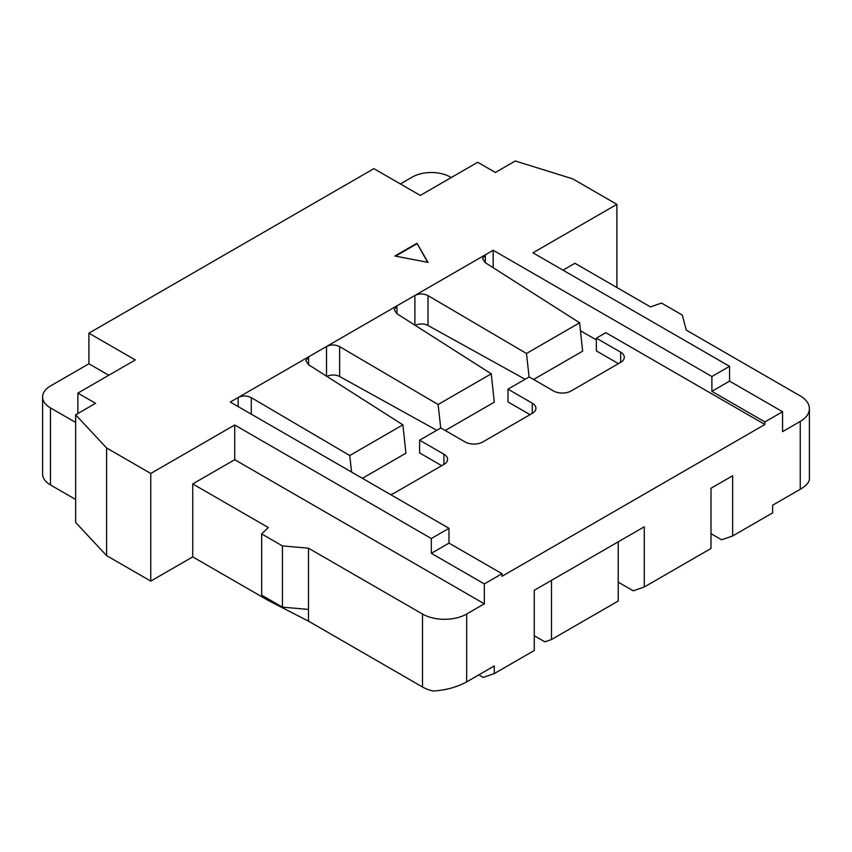 <?xml version="1.0" encoding="UTF-8"?>
<svg xmlns="http://www.w3.org/2000/svg" width="852" height="852" viewBox="0 0 852 852"><rect width="100%" height="100%" fill="white"/><g stroke="black" fill="none" stroke-linecap="round" stroke-linejoin="round"><path stroke-width="1.28" d="M562.991 270.169L574.919 263.279L650.47 306.901L661.514 303.067L682.282 315.059L686.254 330.107L800.252 395.924A31.247 18.041 180 0 1 809.4 408.672A31.247 18.041 180 0 1 800.252 421.431L782.573 431.634L782.573 411.74L729.557 381.132L729.557 366.328L532.947 252.82L616.891 204.352L572.704 178.845L515.268 160.985L495.385 172.466L477.716 162.263L420.281 195.427L373.89 168.643L88.906 333.175L88.906 363.783L50.47 385.977A26.87 15.517 0 0 0 42.6 396.947A26.87 15.517 0 0 0 50.47 407.906L75.658 422.454M484.341 583.918L431.325 553.31L431.325 538.517L234.715 424.999L234.715 459.697L484.341 603.812L484.341 583.918L502.02 573.716L502.02 576.271L764.904 424.488L764.904 421.942L711.889 391.334L711.889 376.531L493.18 250.264L485.31 254.812L485.31 262.693M150.761 581.117L150.761 473.467L106.585 447.96L75.658 414.796L75.658 522.446L106.585 555.611L150.761 581.117L192.733 556.878L268.295 600.5L308.499 621.161L422.485 686.978A31.247 18.041 0 0 0 433.167 691.015C445.713 690.248 456.885 687.202 466.672 681.877L494.288 665.934L494.288 673.581L534.268 650.502L534.268 590.298L644.282 526.781L644.282 586.985L711.005 548.464L711.005 488.26L732.645 475.767L732.645 535.961L772.636 512.883L772.636 505.225L800.252 489.282C806.216 485.768 809.262 482.349 809.4 479.016L809.4 408.672M42.6 396.947L42.6 473.978A26.87 15.517 0 0 0 50.47 484.948L75.658 499.485M308.499 609.425L282.427 607.135L261.66 595.143L261.66 533.927L282.427 545.908L308.499 548.209L308.499 621.161M282.427 545.908L282.427 607.135M192.733 556.878L192.733 483.925L268.295 527.548L261.66 533.927M238.166 406.585L238.166 397.501L230.296 402.048L448.993 528.315L431.325 538.517M362.398 478.313L405.914 453.189L402.889 424.839L349.746 455.522L251.276 397.65C246.867 395.498 242.5 395.456 238.166 397.501L308.584 356.85L308.584 364.731M326.529 376.169L326.529 346.487L308.584 356.85L305.836 360.737L308.445 364.645L402.889 424.839M440.729 427.992L438.109 404.508L339.639 346.626C335.23 344.485 330.864 344.432 326.529 346.487L396.947 305.825L396.947 313.706M414.892 325.144L414.892 295.463L396.947 305.825L394.199 309.723L396.808 313.621L491.253 373.815L494.288 402.176L445.245 430.484M529.092 376.967L526.472 353.484L428.013 295.612C423.604 293.461 419.227 293.418 414.892 295.463L485.31 254.812L482.562 258.699L485.171 262.608L579.626 322.802L582.651 351.152L533.608 379.47M729.557 366.328L711.889 376.531M75.658 414.796L95.531 403.315L77.862 393.113L135.298 359.959L88.906 333.175M150.761 473.467L234.715 424.999M428.013 262.384L416.969 243.257L394.87 256.005L428.013 262.384M428.013 295.612L428.013 325.485L525.12 379.268M339.639 346.626L339.639 376.509L436.757 430.281M618.222 582.14L633.238 590.809L644.282 586.985M711.005 533.672L721.601 539.795L732.645 535.961M530.072 414.668L507.984 401.92L507.984 389.162L529.188 376.914L553.491 390.951A12.492 7.21 0 0 0 571.159 390.951L620.65 362.377A12.492 7.21 0 0 0 624.303 357.276A12.492 7.21 0 0 0 620.65 352.174L596.347 338.148L605.847 332.663L764.904 424.488M618.435 363.655L596.347 350.896L596.347 338.148M349.746 455.522L351.588 472.072M308.499 548.209L422.485 614.026A31.247 18.041 0 0 0 466.672 614.026L484.341 603.812M782.573 411.74L764.904 421.942M534.268 635.709L544.875 641.822L551.5 639.532L618.222 601.011L618.222 541.829M400.397 183.947L412.325 177.056A26.87 15.517 180 0 1 450.325 177.056L451.209 177.567M616.891 287.507L616.891 204.352M106.585 555.611L106.585 447.96M192.733 483.925L234.715 459.697M77.862 413.518L77.862 393.113M108.79 375.263L88.906 363.783M268.295 598.967L268.295 600.5M478.824 674.859L483.244 677.415L494.288 673.581M493.18 250.264L493.18 267.709M596.347 339.927L580.468 330.768M502.02 573.716L448.993 543.107L448.993 528.315M390.472 494.522A12.492 7.21 0 0 0 394.433 492.978L443.913 464.415A12.492 7.21 0 0 0 447.577 459.313A12.492 7.21 0 0 0 443.913 454.212L419.621 440.175L440.825 427.938L465.128 441.964A12.492 7.21 0 0 0 482.796 441.964L532.276 413.39A12.492 7.21 0 0 0 535.94 408.289A12.492 7.21 0 0 0 532.276 403.188L507.984 389.162M441.709 465.693L419.621 452.934L419.621 440.175M428.013 325.485A9.372 5.41 0 0 0 415.243 325.379M339.639 376.509A9.372 5.41 0 0 0 326.88 376.392M551.5 639.532L551.5 580.35M438.109 404.508L491.253 373.815M526.472 353.484L579.626 322.802M416.969 243.257L427.683 262.32M395.541 256.132L416.969 243.757M448.993 543.107L431.325 553.31M729.557 381.132L711.889 391.334M251.276 397.65L251.276 414.157M466.672 681.877L466.672 614.026M800.252 489.282L800.252 421.431M50.47 407.906L50.47 484.948M422.485 614.026L422.485 686.978M443.913 454.212L443.913 464.415M620.65 362.377L620.65 352.174M532.276 403.188L532.276 413.39"/></g></svg>
